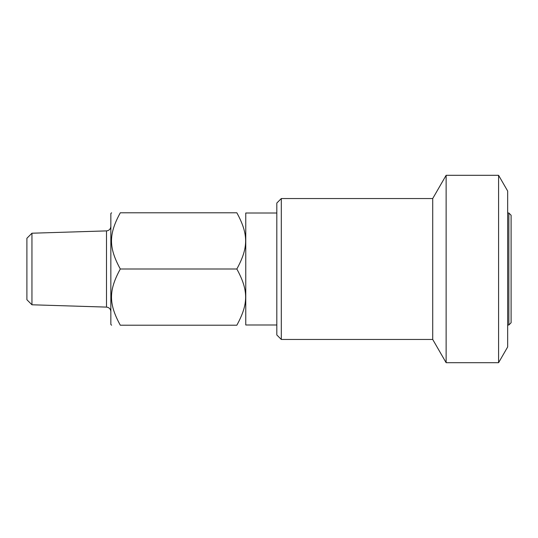<?xml version="1.0" encoding="UTF-8"?>
<svg xmlns="http://www.w3.org/2000/svg" width="538" height="538" viewBox="0 0 538 538"><rect width="100%" height="100%" fill="white"/><g stroke="black" fill="none" stroke-linecap="round" stroke-linejoin="round"><path stroke-width="0.81" d="M511.1 269L511.1 322.739L508.854 324.992L508.854 213.008L511.1 215.261L511.1 269M507.67 269L507.67 346.949L498.585 362.693L498.585 175.307L507.67 191.051L507.67 269M281.307 198.542L281.307 339.458L276.814 334.959L276.814 203.041L281.307 198.542L432.713 198.542L446.13 175.307L446.13 362.693L498.585 362.693M432.713 198.542L432.713 339.458L446.13 362.693M276.814 213.008L245.765 213.008L245.765 324.992L276.814 324.992M120.297 269C108.575 247.507 108.575 234.279 120.297 212.786L236.841 212.786C248.563 212.786 248.563 212.786 236.841 212.786C248.563 212.786 248.563 212.786 236.841 212.786C248.563 234.279 248.563 247.507 236.841 269C248.563 290.493 248.563 303.721 236.841 325.214C248.563 325.214 248.563 325.214 236.841 325.214C248.563 325.214 248.563 325.214 236.841 325.214L120.297 325.214C108.575 325.214 108.575 325.214 120.297 325.214C108.575 325.214 108.575 325.214 120.297 325.214C108.575 303.721 108.575 290.493 120.297 269L236.841 269M120.297 212.786C108.575 212.786 108.575 212.786 120.297 212.786C108.575 212.786 108.575 212.786 120.297 212.786M111.595 212.786L110.848 213.532L110.848 324.468L111.595 325.214M31.95 304.784L26.9 299.733L26.9 238.267L31.95 233.216L31.95 304.784L106.49 307.104C109.147 307.433 110.599 308.933 110.848 311.596M31.95 233.216L106.49 230.896L106.49 307.104M507.67 324.992L508.854 324.992M507.67 213.008L508.854 213.008M446.13 175.307L498.585 175.307M281.307 339.458L432.713 339.458M106.49 230.896C109.147 230.567 110.599 229.067 110.848 226.404"/></g></svg>
